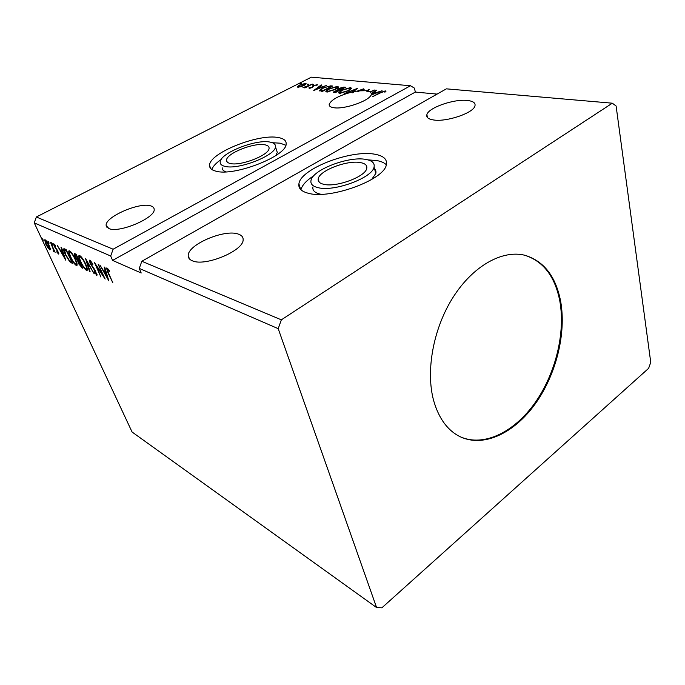 <?xml version="1.0" encoding="UTF-8"?>
<svg xmlns="http://www.w3.org/2000/svg" width="685" height="685" viewBox="0 0 685 685"><rect width="100%" height="100%" fill="white"/><g stroke="black" fill="none" stroke-linecap="round" stroke-linejoin="round"><path stroke-width="1.03" d="M264.984 144.826C254.203 142.309 226.264 153.397 226.547 160.187C226.461 161.78 227.685 162.876 230.22 163.475C240.469 166.378 269.308 155.084 269.068 148.345C269.222 146.564 267.861 145.391 264.984 144.826M360.738 162.645C347.697 159.716 319.039 170.625 318.208 178.931C317.797 181.525 319.604 183.315 323.645 184.282C336.01 187.681 365.713 176.661 366.74 168.382C367.323 165.47 365.319 163.561 360.738 162.645M373.719 168.039C375.628 169.46 376.322 171.267 375.8 173.459L371.672 179.47M321.042 194.283L319.861 194.035C314.723 192.725 312.394 190.387 312.899 187.031M366.15 159.485C372.203 160.667 374.849 163.176 374.061 167.02C372.683 177.792 333.86 192.134 317.917 187.621C312.771 186.354 310.451 184.059 310.964 180.737C312.009 169.923 349.076 155.778 366.15 159.485M308.276 193.247C301.383 191.466 298.258 188.341 298.908 183.88C300.278 168.87 351.165 149.339 375.08 154.279C383.711 155.88 387.453 159.417 386.297 164.897C384.285 179.821 330.016 199.712 308.276 193.247M300.946 189.771C302.051 185.233 306.358 180.54 313.867 175.694M367.845 159.862L376.759 160.564C381.151 161.36 384.345 162.765 386.331 164.76M275.884 155.504L277.288 152.43L276.44 149.792M224.868 166.344C238.08 170.205 275.755 155.478 275.464 146.727C275.678 144.364 273.88 142.822 270.07 142.095C255.959 138.892 219.799 153.269 220.176 162.114C220.082 164.152 221.649 165.565 224.868 166.344M278.47 137.591C258.716 133.327 209.019 153.123 209.559 165.41C209.464 168.159 211.571 170.077 215.878 171.164C233.91 176.696 286.51 156.223 286.133 144.098C286.467 140.742 283.915 138.576 278.47 137.591M285.842 145.28L280.242 143.191L272.373 142.72M221.152 159.485C215.998 163.073 212.889 166.421 211.845 169.537M467.341 100.464C453.83 98.811 428.339 107.733 426.866 114.678C426.156 117.469 428.476 119.25 433.836 120.012C446.791 122.041 473.292 113.016 474.919 106.055C475.767 102.99 473.241 101.132 467.341 100.464M192.416 260.822C189.582 259.692 188.187 257.971 188.212 255.668C187.536 244.639 224.629 228.824 238.269 234.082C241.711 235.229 243.329 237.164 243.124 239.887C243.492 250.804 205.08 266.816 192.416 260.822M150.991 205.971C140.091 201.621 104.488 217.042 106.175 225.588L108.889 228.559C119.053 233.491 155.803 217.727 154.159 209.31C154.099 207.76 153.046 206.647 150.991 205.971M353.22 91.773L357.63 90.985L363.598 88.819L364.197 89.264L363.392 90.232L362.296 90.463L362.588 89.392L358.692 90.84L366.715 90.711L369.129 89.512L368.102 90.968L370.208 91.799L374.37 90.018L370.568 92.064L371.398 93.699L375.825 90.155L376.622 90.232L374.241 92.132L376.913 92.398L382.067 90.745L370.996 95.147C368.504 101.157 344.367 109.429 334.075 107.768C330.555 107.28 328.937 106.124 329.211 104.283C331.42 99.573 339.015 95.498 352.013 92.047L354.993 89.735L344.153 93.631L357.433 88.399L353.22 91.773L353.426 92.543L352.218 92.817L352.013 92.047M358.692 90.84L358.906 91.619L357.835 91.756L357.63 90.985M560.655 301.366C555.826 276.457 543.941 261.096 524.984 255.299C502.713 249.597 473.472 265.48 453.41 296.776C433.34 328.029 425.445 370.936 433.708 400.819C438.939 418.86 447.939 430.916 460.705 436.979C484.149 447.69 514.546 432.834 535.327 403.782C556.126 374.652 566.435 333.604 560.655 301.366M460.32 436.799C483.79 447.211 514.05 432.235 534.72 403.225C555.398 374.138 565.613 333.261 559.833 301.135C555.047 276.44 543.299 261.131 524.573 255.197M376.587 607.561L381.87 607.826L648.618 368.333L650.75 362.356L616.106 106.012L612.313 103.195L446.372 88.844L141.821 261.268L139.269 268.409L278.204 328.663L376.587 607.561L132.077 432.012L34.25 222.873L110.696 256.019L113.119 249.22L36.348 216.991L34.25 222.873M612.313 103.195L281.347 319.844L141.821 261.268M345.54 87.269L335.205 92.706L333.115 92.175L337.551 89.949L338.818 88.433L343.784 87.098L345.54 87.269M330.709 85.848L332.679 86.036L322.429 91.388L319.407 90.523L322.515 88.125L330.709 85.848L330.889 86.516M300.792 86.798L297.307 86.841L299.533 85.077L305.536 83.373L306.186 83.784L303.994 85.522L300.792 86.798M312.386 84.101L304.996 87.894L304.38 87.834L305.476 87.269L302.967 87.611L312.386 84.101M309.175 88.399L309.029 87.731L311.658 87.466L313.499 85.428L317.42 84.803L314.167 85.471L312.317 87.509L309.175 88.399M380.526 92.843L372.751 96.594L379.892 92.715L385.33 90.891L385.955 91.722L384.764 92.124L384.268 91.473L380.526 92.843M36.348 216.991L311.367 77.174L410.495 85.745L113.119 249.22M313.747 90.489L321.179 84.94L321.873 85.008L319.467 86.772L321.804 87.004L326.617 85.462L313.747 90.489M313.644 84.657L312.129 84.94L313.644 84.657M301.263 83.467L299.782 83.75L301.263 83.467M308.892 84.204L307.394 84.486L308.892 84.204M335.522 89.47L326.779 92.004L325.803 91.336L328.877 88.836L337.542 86.344L338.51 87.012L335.522 89.47M348.605 90.762L339.717 93.34L338.681 92.629L341.738 90.112L350.549 87.577L351.576 88.296L348.605 90.762M368.102 90.968L368.307 91.747L366.92 91.482L368.239 90.78M281.347 319.844L278.204 328.663M437.099 94.102L415.35 92.073L414.399 88.1L410.495 85.745M415.35 92.073L112.597 260.411L141.196 272.998L139.269 268.409M112.597 260.411L110.696 256.019M50.373 248.912L49.851 249.922L47.856 247.73L45.792 244.066L44.679 239.818L45.141 239.818C46.571 240.932 47.924 242.884 49.209 245.658L50.373 248.912M50.562 242.439L55.134 252.294L53.987 250.624L54.106 251.84L53.396 251.335L53.122 248.886L50.562 242.439M58.55 254.041L56.966 252.2L56.855 251.489L58.079 252.816L57.814 251.712L54.201 246.232L53.61 243.826L55.511 245.632L55.656 246.429L54.346 245.076L54.663 246.403L57.412 250.29L58.876 253.87M64.664 248.903L66.188 249.597L72.499 263.417L69.716 261.696L65.255 254.477C63.996 251.84 63.482 249.965 63.714 248.843L64.664 248.903M76.163 254.169L82.517 268.212L78.415 263.554L77.705 260.882L75.007 256.798L74.254 253.553L76.163 254.169M85.522 258.459L94.196 273.812L87.029 261.901L90.146 271.868L89.555 271.585L85.522 258.459M98.152 264.247L105.147 279.06L96.671 266.516L100.883 277.014L94.47 262.56L102.947 275.087L98.152 264.247M108.521 272.964L112.802 282.725L107.862 272.536L106.5 268.015L109.189 270.378L109.386 271.38L107.425 269.548L108.521 272.964M108.804 280.807L99.864 265.035L103.332 270.378L105.447 271.363L104.146 266.996L104.779 267.287L108.804 280.807M89.881 260.163L92.912 264.076L92.792 264.598L90.583 261.661L90.668 263.648L95.129 270.207L96.987 275.207L94.11 272.159L94.153 271.491L95.934 273.777L95.857 272.322L90.112 263.374L89.418 260.197L89.881 260.163M85.719 264.153C87.081 267.133 87.569 269.188 87.175 270.327L86.43 270.369C84.204 268.623 82.2 265.746 80.41 261.721C79.04 258.759 78.552 256.695 78.946 255.531L79.691 255.496C81.909 257.235 83.921 260.12 85.719 264.153M75.487 259.358C76.857 262.321 77.354 264.359 76.977 265.463L76.275 265.497C74.126 263.802 72.156 260.976 70.375 257.012C69.005 254.075 68.509 252.029 68.885 250.898L69.587 250.873C71.728 252.559 73.697 255.394 75.487 259.358M65.726 260.172L57.317 245.53L60.528 250.47L62.335 251.309L60.965 247.208L61.513 247.456L65.726 260.172M52.522 244.091L52.642 245.033L51.495 242.773L52.522 244.091M48.875 242.413L49.003 243.355L47.856 241.111L48.875 242.413M43.035 239.724L43.172 240.666L42.033 238.44L43.035 239.724M107.614 269.436L107.262 268.16M108.632 269.633L108.144 269.916M108.273 269.179L107.665 269.522M104.719 271.731L104.189 270.781M105.918 271.106L105.447 271.363M106.201 272.056L105.079 271.534L104.24 271.996L107.211 277.279L105.867 272.758L104.24 271.996M107.673 277.023L107.211 277.279M106.329 272.493L105.867 272.758M91.139 261.362L90.583 261.661M97.073 274.959L96.576 275.242M97.056 274.557L96.285 273.717M90.42 261.601L90.146 260.326M89.983 271.346L89.555 271.585M87.329 269.967L86.43 270.369M87.235 269.924L86.045 269.008M79.717 257.063L79.606 255.462M80.898 256.438L79.991 256.884M80.941 261.97C82.363 265.163 83.972 267.484 85.753 268.922L86.353 268.871C86.678 267.963 86.284 266.311 85.18 263.905C83.75 260.694 82.149 258.373 80.368 256.969L79.751 257.012C79.434 257.928 79.837 259.589 80.941 261.97M81.053 256.592L80.368 256.969M82.02 267.133L81.292 266.508M78.672 261.73L78.492 260.531M78.415 260.497L77.705 260.882M75.239 254.923L74.956 253.621M76.36 254.606L75.162 254.966M79.409 261.353L78.561 261.79M80.796 266.268L79.314 262.047L78.45 261.85L78.921 263.776L80.796 266.268M79.546 261.653L79.04 261.927M78.398 260.488L76.292 255.377L75.059 255.017L75.53 257.046L78.398 260.488M76.412 254.717L75.692 255.103M77.122 265.086L76.275 265.497M77.071 265.069L75.907 264.153M69.664 252.38L69.536 250.847M70.769 251.797L69.904 252.234M70.889 257.26C72.302 260.403 73.877 262.672 75.607 264.076L76.163 264.033C76.48 263.151 76.078 261.516 74.973 259.118C73.552 255.959 71.976 253.69 70.255 252.311L69.682 252.354C69.382 253.253 69.784 254.888 70.889 257.26M70.915 251.96L70.255 252.311M72.028 262.372L70.675 261.439M70.435 261.302L69.716 261.696M71.668 261.593L66.334 250.796L64.613 250.273L64.39 248.792M66.385 250.025L64.681 250.239M64.613 250.273L65.751 254.709L69.391 260.531L71.351 261.764M61.873 251.712L61.393 250.873M62.994 251.934L61.385 251.969L64.184 256.875L62.763 252.619L61.385 251.969M58.756 253.116L58.379 252.654M54.62 244.93L54.389 244.202M54.946 244.836L54.509 245.067M52.188 243.475L51.726 243.723M54.081 250.975L53.396 251.335M48.549 241.805L48.087 242.045M50.425 249.623L49.851 249.922M50.425 249.4L49.662 248.698M45.535 240.957L45.347 239.93M46.246 244.271L49.611 248.724L48.738 245.435L45.707 241.026L46.246 244.271M46.22 240.752L45.707 241.026M42.718 239.133L42.273 239.373M384.67 91.704L385.535 91.679L385.33 90.891M319.073 87.372L319.544 87.029M321.316 85.419L321.179 84.94M319.664 87.432L319.467 86.772M320.503 87.586L321.034 87.637M318.696 87.337L316.162 89.204L320.486 87.517L318.696 87.337M309.226 88.399L309.029 87.731M309.432 88.408L309.997 88.237M312.317 86.653L312.531 87.38L312.565 86.036M312.771 86.764L313.507 86.267M316.393 85.231L316.984 85.18M317.146 85.128L316.95 84.46M312.728 84.991L312.608 84.555M304.174 87.663L304.046 87.235M298.42 86.584L297.727 87.192L297.513 86.473M305.082 84.092L305.741 84.092L305.536 83.373M298.463 86.661L298.626 87.252M300.15 85.137L298.42 86.507L298.831 86.789L303.395 85.454L305.082 84.135L300.15 85.137M298.96 87.218L298.831 86.789M307.985 84.529L307.865 84.101M331.001 86.601L331.506 86.653M319.741 90.985L320.7 90.069L322.832 90.771L330.983 86.524L328.278 86.421L323.157 88.185L320.7 90.069M320.777 90.326L321.445 91.285M321.051 91.122L320.837 90.386M326.103 91.841L327.105 90.788M337.131 87.072L337.748 87.089L337.542 86.344M337.748 87.089L338.424 87.252M337.448 88.288L337.388 87.86M327.173 91.216L327.447 92.021M329.528 88.904L327.079 90.891L327.815 91.447L334.854 89.401L337.268 87.423L336.515 86.892L329.528 88.904M327.969 91.978L327.815 91.447M333.612 92.526L334.434 91.953M337.636 90.24L338.544 89.452M343.836 87.843L343.784 87.098M338.57 89.478L339.495 90.454M334.408 91.85L334.682 92.655M334.905 92.004L338.921 90.326L335.23 91.079L334.383 91.747L335.102 92.698M339.024 90.694L338.698 89.564L339.983 89.769L343.81 87.757L339.486 88.493L338.698 89.564M338.981 93.16L340.017 92.064M350.155 88.322L350.754 88.339L350.549 87.577M350.754 88.339L351.499 88.519M350.48 89.607L350.429 89.127M340.077 92.535L340.368 93.365M342.414 90.18L339.983 92.184L340.753 92.775L347.92 90.703L350.318 88.716L349.521 88.142L342.414 90.18M340.907 93.323L340.753 92.775M352.218 92.817L353.272 91.995M355.138 90.283L354.993 89.735M362.93 89.624L363.803 89.589L363.598 88.819M362.922 89.684L363.076 90.266M357.835 91.756L358.76 91.071M358.974 90.574L358.854 90.137M370.568 92.064L370.773 92.852L370.405 92.586L370.208 91.799M366.92 91.482L366.715 90.711M371.553 94.29L371.398 93.699M373.736 92.775L374.293 92.329M375.979 90.745L375.825 90.155M374.421 92.843L374.241 92.132M375.543 93.032L376.168 93.091M373.479 92.749L371.219 94.667L375.526 92.954L373.479 92.749M222.163 167.739C222.077 169.632 223.396 170.993 226.101 171.841M82.149 267.415L81.541 267.749M72.13 262.595L71.505 262.937M66.462 250.188L65.794 250.539M322.575 91.31L322.412 90.72M339.794 90.292L339.64 89.735M227.172 161.985L226.547 160.187M319.193 182.167L318.208 178.931M375.8 173.459L374.061 167.02M300.664 189.497L298.908 183.88M277.288 152.43L275.464 146.727M210.68 168.536L209.559 165.41M427.577 117.674L426.866 114.678M189.514 258.998L188.212 255.668M106.894 227.257L106.175 225.588M329.733 106.115L329.211 104.283M107.519 269.488L108.213 269.102M90.386 261.619L91.054 261.25M96.174 273.777L96.756 273.452M86.353 268.871L87.158 268.426M76.163 264.033L76.96 263.597M58.079 252.816L58.559 252.559M54.398 245.05L54.903 244.785M53.55 250.676L54.218 250.316M45.501 240.974L46.126 240.649M49.611 248.724L50.253 248.381M309.885 87.868L310.022 88.331M312.317 86.832L312.488 87.423M312.317 86.473L312.531 87.201M305.082 84.135L305.27 84.777M337.268 87.423L337.474 88.177M350.318 88.716L350.523 89.478"/></g></svg>
